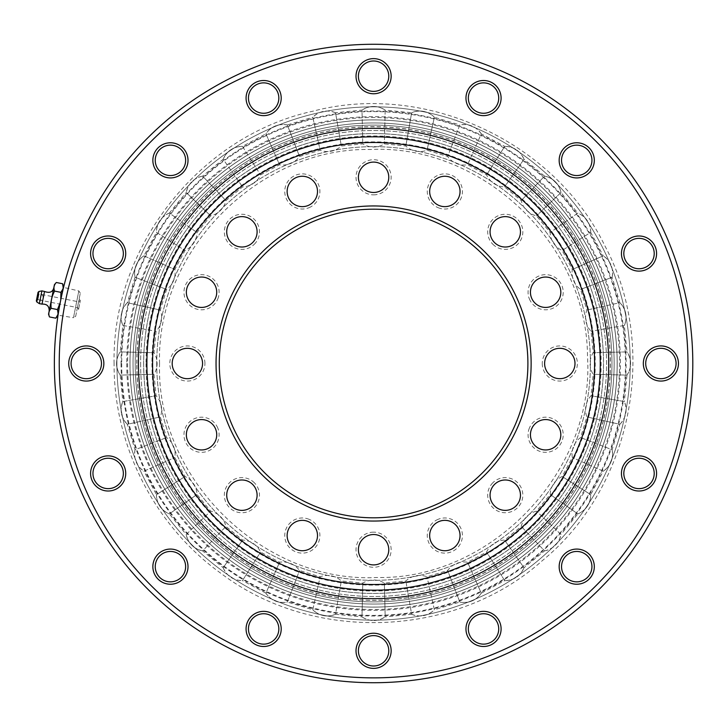 <?xml version="1.0" encoding="UTF-8"?>
<svg xmlns="http://www.w3.org/2000/svg" width="727" height="727" viewBox="0 0 727 727"><rect width="100%" height="100%" fill="white"/><g stroke="black" fill="none" stroke-linecap="round" stroke-linejoin="round"><path stroke-width="0.55" stroke-dasharray="3.63 2.73" d="M59.232 363.5A314.355 314.355 0 0 0 530.765 635.743A314.355 314.355 0 0 0 530.765 91.257A314.355 314.355 0 0 0 59.232 363.5M54.361 363.5A319.226 319.226 0 0 1 533.2 87.049A319.226 319.226 0 0 1 533.2 639.951A319.226 319.226 0 0 1 54.361 363.5M133.041 363.5A240.546 240.546 0 0 0 493.86 571.822A240.546 240.546 0 0 0 493.86 155.178A240.546 240.546 0 0 0 133.041 363.5A240.546 240.546 0 0 0 493.86 571.822A240.546 240.546 0 0 0 493.86 155.178A240.546 240.546 0 0 0 133.041 363.5M71.092 363.5A15.185 15.185 0 0 0 86.286 378.685A15.185 15.185 0 0 0 101.471 363.5A15.185 15.185 0 0 0 86.286 348.315A15.185 15.185 0 0 0 71.092 363.5M94.119 479.257A15.185 15.185 0 0 0 113.966 487.481A15.185 15.185 0 0 0 122.191 467.634A15.185 15.185 0 0 0 102.343 459.409A15.185 15.185 0 0 0 94.119 479.257M159.695 577.392A15.185 15.185 0 0 0 181.177 577.392A15.185 15.185 0 0 0 181.177 555.91A15.185 15.185 0 0 0 159.695 555.91A15.185 15.185 0 0 0 159.695 577.392M257.831 642.968A15.185 15.185 0 0 0 277.678 634.744A15.185 15.185 0 0 0 269.453 614.897A15.185 15.185 0 0 0 249.606 623.121A15.185 15.185 0 0 0 257.831 642.968M373.587 665.996A15.185 15.185 0 0 0 388.772 650.801A15.185 15.185 0 0 0 373.587 635.616A15.185 15.185 0 0 0 358.402 650.801A15.185 15.185 0 0 0 373.587 665.996M489.344 642.968A15.185 15.185 0 0 0 497.568 623.121A15.185 15.185 0 0 0 477.721 614.897A15.185 15.185 0 0 0 469.497 634.744A15.185 15.185 0 0 0 489.344 642.968M587.48 577.392A15.185 15.185 0 0 0 587.48 555.91A15.185 15.185 0 0 0 565.997 555.91A15.185 15.185 0 0 0 565.997 577.392A15.185 15.185 0 0 0 587.48 577.392M653.055 479.257A15.185 15.185 0 0 0 644.831 459.409A15.185 15.185 0 0 0 624.984 467.634A15.185 15.185 0 0 0 633.208 487.481A15.185 15.185 0 0 0 653.055 479.257M676.083 363.5A15.185 15.185 0 0 0 660.888 348.315A15.185 15.185 0 0 0 645.703 363.5A15.185 15.185 0 0 0 660.888 378.685A15.185 15.185 0 0 0 676.083 363.5M653.055 247.743A15.185 15.185 0 0 0 633.208 239.519A15.185 15.185 0 0 0 624.984 259.366A15.185 15.185 0 0 0 644.831 267.591A15.185 15.185 0 0 0 653.055 247.743M587.48 149.608A15.185 15.185 0 0 0 565.997 149.608A15.185 15.185 0 0 0 565.997 171.09A15.185 15.185 0 0 0 587.48 171.09A15.185 15.185 0 0 0 587.48 149.608M489.344 84.032A15.185 15.185 0 0 0 469.497 92.256A15.185 15.185 0 0 0 477.721 112.103A15.185 15.185 0 0 0 497.568 103.879A15.185 15.185 0 0 0 489.344 84.032M373.587 61.004A15.185 15.185 0 0 0 358.402 76.199A15.185 15.185 0 0 0 373.587 91.384A15.185 15.185 0 0 0 388.772 76.199A15.185 15.185 0 0 0 373.587 61.004M257.831 84.032A15.185 15.185 0 0 0 249.606 103.879A15.185 15.185 0 0 0 269.453 112.103A15.185 15.185 0 0 0 277.678 92.256A15.185 15.185 0 0 0 257.831 84.032M159.695 149.608A15.185 15.185 0 0 0 159.695 171.09A15.185 15.185 0 0 0 181.177 171.09A15.185 15.185 0 0 0 181.177 149.608A15.185 15.185 0 0 0 159.695 149.608M94.119 247.743A15.185 15.185 0 0 0 102.343 267.591A15.185 15.185 0 0 0 122.191 259.366A15.185 15.185 0 0 0 113.966 239.519A15.185 15.185 0 0 0 94.119 247.743M138.448 363.5A235.139 235.139 0 0 0 491.152 567.133A235.139 235.139 0 0 0 491.152 159.867A235.139 235.139 0 0 0 138.448 363.5A235.139 235.139 0 0 0 491.152 567.133A235.139 235.139 0 0 0 491.152 159.867A235.139 235.139 0 0 0 138.448 363.5A235.139 235.139 0 0 0 491.152 567.133A235.139 235.139 0 0 0 491.152 159.867A235.139 235.139 0 0 0 138.448 363.5M129.979 363.5A243.609 243.609 0 0 0 495.396 574.475A243.609 243.609 0 0 0 495.396 152.525A243.609 243.609 0 0 0 129.979 363.5A243.609 243.609 0 0 0 495.396 574.475A243.609 243.609 0 0 0 495.396 152.525A243.609 243.609 0 0 0 129.979 363.5A243.581 243.581 0 0 0 495.378 574.448A243.581 243.581 0 0 0 495.378 152.552A243.581 243.581 0 0 0 130.006 363.5A243.581 243.581 0 0 0 495.378 574.448A243.581 243.581 0 0 0 495.378 152.552A243.581 243.581 0 0 0 130.006 363.5M116.911 363.5A256.676 256.676 0 0 0 501.921 585.789A256.676 256.676 0 0 0 501.921 141.211A256.676 256.676 0 0 0 116.911 363.5A256.676 256.676 0 0 0 501.921 585.789A256.676 256.676 0 0 0 501.921 141.211A256.676 256.676 0 0 0 116.911 363.5M146.045 363.5A227.542 227.542 0 0 0 487.354 560.553A227.542 227.542 0 0 0 487.354 166.447A227.542 227.542 0 0 0 146.045 363.5M151.961 363.5A221.626 221.626 0 0 0 484.4 555.437A221.626 221.626 0 0 0 484.4 171.563A221.626 221.626 0 0 0 151.961 363.5M219.29 363.5A154.297 154.297 0 0 0 450.74 497.132A154.297 154.297 0 0 0 450.74 229.868A154.297 154.297 0 0 0 219.29 363.5M140.611 363.5A232.976 232.976 0 0 0 490.08 565.261A232.976 232.976 0 0 0 490.08 161.739A232.976 232.976 0 0 0 140.611 363.5A232.976 232.976 0 0 0 490.08 565.261A232.976 232.976 0 0 0 490.08 161.739A232.976 232.976 0 0 0 140.611 363.5M216.046 363.5A157.541 157.541 0 0 1 452.358 227.06A157.541 157.541 0 0 1 452.358 499.94A157.541 157.541 0 0 1 216.046 363.5M135.204 363.5A238.383 238.383 0 0 0 492.779 569.941A238.383 238.383 0 0 0 492.779 157.059A238.383 238.383 0 0 0 135.204 363.5A238.383 238.383 0 0 0 492.779 569.941A238.383 238.383 0 0 0 492.779 157.059A238.383 238.383 0 0 0 135.204 363.5A238.383 238.383 0 0 0 492.779 569.941A238.383 238.383 0 0 0 492.779 157.059A238.383 238.383 0 0 0 135.204 363.5A238.383 238.383 0 0 0 492.779 569.941A238.383 238.383 0 0 0 492.779 157.059A238.383 238.383 0 0 0 135.204 363.5M204.932 363.5A17.566 17.566 0 0 0 178.588 348.288A17.566 17.566 0 0 0 178.588 378.712A17.566 17.566 0 0 0 204.932 363.5M217.773 428.039A17.566 17.566 0 0 0 187.602 424.068A17.566 17.566 0 0 0 199.253 452.185A17.566 17.566 0 0 0 217.773 428.039M254.332 482.755A17.566 17.566 0 0 0 224.943 490.634A17.566 17.566 0 0 0 246.453 512.144A17.566 17.566 0 0 0 254.332 482.755M309.048 519.314A17.566 17.566 0 0 0 284.902 537.835A17.566 17.566 0 0 0 313.019 549.485A17.566 17.566 0 0 0 309.048 519.314M373.587 532.155A17.566 17.566 0 0 0 358.375 558.5A17.566 17.566 0 0 0 388.8 558.5A17.566 17.566 0 0 0 373.587 532.155M438.127 519.314A17.566 17.566 0 0 0 434.155 549.485A17.566 17.566 0 0 0 462.272 537.835A17.566 17.566 0 0 0 438.127 519.314M492.842 482.755A17.566 17.566 0 0 0 500.721 512.144A17.566 17.566 0 0 0 522.231 490.634A17.566 17.566 0 0 0 492.842 482.755M529.401 428.039A17.566 17.566 0 0 0 547.922 452.185A17.566 17.566 0 0 0 559.572 424.068A17.566 17.566 0 0 0 529.401 428.039M542.242 363.5A17.566 17.566 0 0 0 568.587 378.712A17.566 17.566 0 0 0 568.587 348.288A17.566 17.566 0 0 0 542.242 363.5M529.401 298.961A17.566 17.566 0 0 0 559.572 302.932A17.566 17.566 0 0 0 547.922 274.815A17.566 17.566 0 0 0 529.401 298.961M492.842 244.245A17.566 17.566 0 0 0 522.231 236.366A17.566 17.566 0 0 0 500.721 214.856A17.566 17.566 0 0 0 492.842 244.245M438.127 207.686A17.566 17.566 0 0 0 462.272 189.165A17.566 17.566 0 0 0 434.155 177.515A17.566 17.566 0 0 0 438.127 207.686M373.587 194.845A17.566 17.566 0 0 0 388.8 168.5A17.566 17.566 0 0 0 358.375 168.5A17.566 17.566 0 0 0 373.587 194.845M309.048 207.686A17.566 17.566 0 0 0 313.019 177.515A17.566 17.566 0 0 0 284.902 189.165A17.566 17.566 0 0 0 309.048 207.686M254.332 244.245A17.566 17.566 0 0 0 246.453 214.856A17.566 17.566 0 0 0 224.943 236.366A17.566 17.566 0 0 0 254.332 244.245M217.773 298.961A17.566 17.566 0 0 0 199.253 274.815A17.566 17.566 0 0 0 187.602 302.932A17.566 17.566 0 0 0 217.773 298.961M215.574 298.052A15.185 15.185 0 0 1 189.493 301.487A15.185 15.185 0 0 1 199.561 277.178A15.185 15.185 0 0 1 215.574 298.052M252.651 242.564A15.185 15.185 0 0 1 227.242 235.757A15.185 15.185 0 0 1 245.844 217.155A15.185 15.185 0 0 1 252.651 242.564M308.139 205.487A15.185 15.185 0 0 1 287.265 189.474A15.185 15.185 0 0 1 311.574 179.405A15.185 15.185 0 0 1 308.139 205.487M373.587 192.473A15.185 15.185 0 0 1 360.428 169.682A15.185 15.185 0 0 1 386.746 169.682A15.185 15.185 0 0 1 373.587 192.473M439.035 205.487A15.185 15.185 0 0 1 435.6 179.405A15.185 15.185 0 0 1 459.909 189.474A15.185 15.185 0 0 1 439.035 205.487M494.524 242.564A15.185 15.185 0 0 1 501.33 217.155A15.185 15.185 0 0 1 519.932 235.757A15.185 15.185 0 0 1 494.524 242.564M531.601 298.052A15.185 15.185 0 0 1 547.613 277.178A15.185 15.185 0 0 1 557.682 301.487A15.185 15.185 0 0 1 531.601 298.052M544.614 363.5A15.185 15.185 0 0 1 567.405 350.341A15.185 15.185 0 0 1 567.405 376.659A15.185 15.185 0 0 1 544.614 363.5M531.601 428.948A15.185 15.185 0 0 1 557.682 425.513A15.185 15.185 0 0 1 547.613 449.822A15.185 15.185 0 0 1 531.601 428.948M494.524 484.436A15.185 15.185 0 0 1 519.932 491.243A15.185 15.185 0 0 1 501.33 509.845A15.185 15.185 0 0 1 494.524 484.436M439.035 521.513A15.185 15.185 0 0 1 459.909 537.526A15.185 15.185 0 0 1 435.6 547.595A15.185 15.185 0 0 1 439.035 521.513M373.587 534.527A15.185 15.185 0 0 1 386.746 557.318A15.185 15.185 0 0 1 360.428 557.318A15.185 15.185 0 0 1 373.587 534.527M308.139 521.513A15.185 15.185 0 0 1 311.574 547.595A15.185 15.185 0 0 1 287.265 537.526A15.185 15.185 0 0 1 308.139 521.513M252.651 484.436A15.185 15.185 0 0 1 245.844 509.845A15.185 15.185 0 0 1 227.242 491.243A15.185 15.185 0 0 1 252.651 484.436M215.574 428.948A15.185 15.185 0 0 1 199.561 449.822A15.185 15.185 0 0 1 189.493 425.513A15.185 15.185 0 0 1 215.574 428.948M202.56 363.5A15.185 15.185 0 0 1 179.769 376.659A15.185 15.185 0 0 1 179.769 350.341A15.185 15.185 0 0 1 202.56 363.5M143.682 363.5A229.905 229.905 0 0 0 488.544 562.607A229.905 229.905 0 0 0 488.544 164.393A229.905 229.905 0 0 0 143.682 363.5A229.905 229.905 0 0 0 488.544 562.607A229.905 229.905 0 0 0 488.544 164.393A229.905 229.905 0 0 0 143.682 363.5A229.932 229.932 0 0 0 488.553 562.634A229.932 229.932 0 0 0 488.553 164.366A229.932 229.932 0 0 0 143.655 363.5A229.932 229.932 0 0 0 488.553 562.634A229.932 229.932 0 0 0 488.553 164.366A229.932 229.932 0 0 0 143.655 363.5M156.741 363.5A216.846 216.846 0 0 0 482.01 551.293A216.846 216.846 0 0 0 482.01 175.707A216.846 216.846 0 0 0 156.741 363.5A216.846 216.846 0 0 0 482.01 551.293A216.846 216.846 0 0 0 482.01 175.707A216.846 216.846 0 0 0 156.741 363.5M127.607 363.5A245.98 245.98 0 0 0 496.577 576.529A245.98 245.98 0 0 0 496.577 150.471A245.98 245.98 0 0 0 127.607 363.5M121.691 363.5A251.896 251.896 0 0 0 499.531 581.645A251.896 251.896 0 0 0 499.531 145.355A251.896 251.896 0 0 0 121.691 363.5M126.762 363.5A246.826 246.826 0 0 0 497.004 577.256A246.826 246.826 0 0 0 497.004 149.744A246.826 246.826 0 0 0 126.762 363.5M121.073 363.5A252.514 252.514 0 0 0 499.84 582.182A252.514 252.514 0 0 0 499.84 144.818A252.514 252.514 0 0 0 121.073 363.5M122.808 325.442L156.096 331.248L122.808 325.442L120.2 351.904L153.988 352.704L120.2 351.904C115.366 359.638 115.366 367.362 120.2 375.096L153.988 374.296L120.2 375.096L122.808 401.558L156.096 395.752L122.808 401.558C119.573 410.083 121.082 417.671 127.334 424.304L160.313 416.925L127.334 424.304L135.049 449.759L166.565 437.563L135.049 449.759C133.541 458.746 136.494 465.889 143.928 471.178L174.834 457.51L143.928 471.178L156.459 494.633L184.994 476.53L156.459 494.633C156.732 503.747 161.03 510.172 169.346 513.916L196.99 494.478L169.346 513.916L186.212 534.472L210.676 511.154L186.212 534.472C188.266 543.36 193.727 548.821 202.615 550.875L225.933 526.412L202.615 550.875L223.171 567.742L242.609 540.097L223.171 567.742C226.915 576.057 233.34 580.355 242.454 580.628L260.557 552.093L242.454 580.628L265.909 593.159L279.577 562.253L265.909 593.159C271.198 600.593 278.341 603.546 287.329 602.038L299.524 570.522L287.329 602.038L312.783 609.753L320.162 576.775L312.783 609.753C319.417 616.005 327.005 617.514 335.529 614.279L341.336 580.991L335.529 614.279L361.991 616.887L362.791 583.099L361.991 616.887C369.725 621.721 377.449 621.721 385.183 616.887L384.383 583.099L385.183 616.887L411.646 614.279L405.839 580.991L411.646 614.279C420.17 617.514 427.758 616.005 434.392 609.753L427.013 576.775L434.392 609.753L459.846 602.038L447.65 570.522L459.846 602.038C468.833 603.546 475.976 600.593 481.265 593.159L467.597 562.253L481.265 593.159L504.72 580.628L486.617 552.093L504.72 580.628C513.835 580.355 520.259 576.057 524.003 567.742L504.565 540.097L524.003 567.742L544.559 550.875L521.241 526.412L544.559 550.875C553.447 548.821 558.909 543.36 560.962 534.472L536.499 511.154L560.962 534.472L577.829 513.916L550.185 494.478L577.829 513.916C586.144 510.172 590.442 503.747 590.715 494.633L562.18 476.53L590.715 494.633L603.246 471.178L572.34 457.51L603.246 471.178C610.68 465.889 613.633 458.746 612.125 449.759L580.609 437.563L612.125 449.759L619.84 424.304L586.862 416.925L619.84 424.304C626.092 417.671 627.601 410.083 624.366 401.558L591.078 395.752L624.366 401.558L626.974 375.096L593.187 374.296L626.974 375.096C631.808 367.362 631.808 359.638 626.974 351.904L593.187 352.704L626.974 351.904L624.366 325.442L591.078 331.248L624.366 325.442C627.601 316.917 626.092 309.329 619.84 302.696L586.862 310.075L619.84 302.696L612.125 277.241L580.609 289.437L612.125 277.241C613.633 268.254 610.68 261.111 603.246 255.822L572.34 269.49L603.246 255.822L590.715 232.367L562.18 250.47L590.715 232.367C590.442 223.253 586.144 216.828 577.829 213.084L550.185 232.522L577.829 213.084L560.962 192.528L536.499 215.846L560.962 192.528C558.909 183.64 553.447 178.179 544.559 176.125L521.241 200.588L544.559 176.125L524.003 159.258L504.565 186.903L524.003 159.258C520.259 150.943 513.835 146.645 504.72 146.372L486.617 174.907L504.72 146.372L481.265 133.841L467.597 164.747L481.265 133.841C475.976 126.407 468.833 123.454 459.846 124.962L447.65 156.478L459.846 124.962L434.392 117.247L427.013 150.225L434.392 117.247C427.758 110.995 420.17 109.486 411.646 112.721L405.839 146.009L411.646 112.721L385.183 110.113L384.383 143.901L385.183 110.113C377.449 105.279 369.725 105.279 361.991 110.113L362.791 143.901L361.991 110.113L335.529 112.721L341.336 146.009L335.529 112.721C327.005 109.486 319.417 110.995 312.783 117.247L320.162 150.225L312.783 117.247L287.329 124.962L299.524 156.478L287.329 124.962C278.341 123.454 271.198 126.407 265.909 133.841L279.577 164.747L265.909 133.841L242.454 146.372L260.557 174.907L242.454 146.372C233.34 146.645 226.915 150.943 223.171 159.258L242.609 186.903L223.171 159.258L202.615 176.125L225.933 200.588L202.615 176.125C193.727 178.179 188.266 183.64 186.212 192.528L210.676 215.846L186.212 192.528L169.346 213.084L196.99 232.522L169.346 213.084C161.03 216.828 156.732 223.253 156.459 232.367L184.994 250.47L156.459 232.367L143.928 255.822L174.834 269.49L143.928 255.822C136.494 261.111 133.541 268.254 135.049 277.241L166.565 289.437L135.049 277.241L127.334 302.696L160.313 310.075L127.334 302.696C121.082 309.329 119.573 316.917 122.808 325.442A20.274 20.274 0 0 1 127.334 302.696M38.913 294.453L37.968 299.215L38.913 294.453A2.953 2.953 0 0 1 42.993 297.743A2.953 2.953 0 0 1 37.968 299.215M37.522 294.935L38.049 295.035L37.386 298.352L38.049 295.035A2.953 2.953 0 0 0 37.386 298.352L36.868 298.243L37.522 294.935L36.868 298.243M49.182 311.029L53.798 287.837L49.182 311.029M38.04 292.327L36.35 300.851M37.859 299.733L39.013 293.935L37.859 299.733L77.416 307.603C79.098 308.939 78.907 309.911 76.844 310.502L79.152 298.906L76.844 310.502M54.434 284.63L48.545 314.228M62.622 283.748L63.194 287.656L63.476 286.256M57.524 316.19L57.796 314.791L55.779 318.181M60.914 292.354L60.759 299.915L62.94 288.964L60.914 292.354L54.598 291.1C53.371 287.874 53.943 285.002 56.306 282.494M49.463 316.927C48.236 313.7 48.809 310.829 51.172 308.321C50.517 302.223 51.662 296.48 54.598 291.1M57.488 309.575L58.06 313.482L60.241 302.532L57.488 309.575L51.172 308.321M60.759 299.915L60.241 302.532M63.194 287.656L62.94 288.964M58.06 313.482L57.796 314.791M63.258 287.338L57.733 315.109L63.258 287.338M75.699 316.254L80.297 293.154L75.699 316.254L73.482 317.735L78.816 290.936L73.482 317.735L57.733 315.109M136.767 363.5A236.82 236.82 0 0 1 491.997 158.404A236.82 236.82 0 0 1 491.997 568.596A236.82 236.82 0 0 1 136.767 363.5M136.885 363.5A236.702 236.702 0 0 1 491.934 158.513A236.702 236.702 0 0 1 491.934 568.487A236.702 236.702 0 0 1 136.885 363.5M44.529 291.472L42.012 304.122M41.902 290.891L39.367 303.65M38.894 291.482L36.813 301.959M77.416 307.603L78.571 301.805L77.416 307.603M114.094 363.5C111.667 247.444 199.789 135.585 313.01 111.176C424.968 81.515 554.274 141.183 604.8 245.69C659.653 347.997 631.917 487.672 542.115 560.817C455.82 638.079 313.528 643.613 221.063 573.439C154.587 525.83 113.539 445.26 114.094 363.5M159.567 363.5C156.123 251.133 258.403 147.354 370.225 149.508C481.928 143.846 587.416 244.354 587.507 356.775C594.795 471.423 491.143 579.901 376.95 577.492C262.892 583.481 155.878 478.321 159.567 363.5M156.096 331.248L153.988 352.704A20.274 20.274 0 0 1 153.988 374.296L156.096 395.752A20.274 20.274 0 0 1 160.313 416.925L166.565 437.563A20.274 20.274 0 0 1 174.834 457.51L184.994 476.53A20.274 20.274 0 0 1 196.99 494.478L210.676 511.154A20.274 20.274 0 0 1 225.933 526.412L242.609 540.097A20.274 20.274 0 0 1 260.557 552.093L279.577 562.253A20.274 20.274 0 0 1 299.524 570.522L320.162 576.775A20.274 20.274 0 0 1 341.336 580.991L362.791 583.099A20.274 20.274 0 0 1 384.383 583.099L405.839 580.991A20.274 20.274 0 0 1 427.013 576.775L447.65 570.522A20.274 20.274 0 0 1 467.597 562.253L486.617 552.093A20.274 20.274 0 0 1 504.565 540.097L521.241 526.412A20.274 20.274 0 0 1 536.499 511.154L550.185 494.478A20.274 20.274 0 0 1 562.18 476.53L572.34 457.51A20.274 20.274 0 0 1 580.609 437.563L586.862 416.925A20.274 20.274 0 0 1 591.078 395.752L593.187 374.296A20.274 20.274 0 0 1 593.187 352.704L591.078 331.248A20.274 20.274 0 0 1 586.862 310.075L580.609 289.437A20.274 20.274 0 0 1 572.34 269.49L562.18 250.47A20.274 20.274 0 0 1 550.185 232.522L536.499 215.846A20.274 20.274 0 0 1 521.241 200.588L504.565 186.903A20.274 20.274 0 0 1 486.617 174.907L467.597 164.747A20.274 20.274 0 0 1 447.65 156.478L427.013 150.225A20.274 20.274 0 0 1 405.839 146.009L384.383 143.901A20.274 20.274 0 0 1 362.791 143.901L341.336 146.009A20.274 20.274 0 0 1 320.162 150.225L299.524 156.478A20.274 20.274 0 0 1 279.577 164.747L260.557 174.907A20.274 20.274 0 0 1 242.609 186.903L225.933 200.588A20.274 20.274 0 0 1 210.676 215.846L196.99 232.522A20.274 20.274 0 0 1 184.994 250.47L174.834 269.49A20.274 20.274 0 0 1 166.565 289.437L160.313 310.075A20.274 20.274 0 0 1 156.096 331.248M143.928 255.822A20.274 20.274 0 0 0 135.049 277.241M169.346 213.084A20.274 20.274 0 0 0 156.459 232.367M202.615 176.125A20.274 20.274 0 0 0 186.212 192.528M242.454 146.372A20.274 20.274 0 0 0 223.171 159.258M287.329 124.962A20.274 20.274 0 0 0 265.909 133.841M335.529 112.721A20.274 20.274 0 0 0 312.783 117.247M385.183 110.113A20.274 20.274 0 0 0 361.991 110.113M434.392 117.247A20.274 20.274 0 0 0 411.646 112.721M481.265 133.841A20.274 20.274 0 0 0 459.846 124.962M524.003 159.258A20.274 20.274 0 0 0 504.72 146.372M560.962 192.528A20.274 20.274 0 0 0 544.559 176.125M590.715 232.367A20.274 20.274 0 0 0 577.829 213.084M612.125 277.241A20.274 20.274 0 0 0 603.246 255.822M624.366 325.442A20.274 20.274 0 0 0 619.84 302.696M626.974 375.096A20.274 20.274 0 0 0 626.974 351.904M619.84 424.304A20.274 20.274 0 0 0 624.366 401.558M603.246 471.178A20.274 20.274 0 0 0 612.125 449.759M577.829 513.916A20.274 20.274 0 0 0 590.715 494.633M544.559 550.875A20.274 20.274 0 0 0 560.962 534.472M504.72 580.628A20.274 20.274 0 0 0 524.003 567.742M459.846 602.038A20.274 20.274 0 0 0 481.265 593.159M411.646 614.279A20.274 20.274 0 0 0 434.392 609.753M361.991 616.887A20.274 20.274 0 0 0 385.183 616.887M312.783 609.753A20.274 20.274 0 0 0 335.529 614.279M265.909 593.159A20.274 20.274 0 0 0 287.329 602.038M223.171 567.742A20.274 20.274 0 0 0 242.454 580.628M186.212 534.472A20.274 20.274 0 0 0 202.615 550.875M156.459 494.633A20.274 20.274 0 0 0 169.346 513.916M135.049 449.759A20.274 20.274 0 0 0 143.928 471.178M120.2 351.904A20.274 20.274 0 0 0 120.2 375.096M122.808 401.558A20.274 20.274 0 0 0 127.334 424.304M79.152 298.906L80.306 300.642L78.571 301.805L39.013 293.935M78.58 309.338L80.306 300.642L78.58 309.338M80.297 293.154L78.816 290.936L63.567 287.41"/><path stroke-width="1.09" d="M54.361 363.5A319.226 319.226 0 0 0 533.2 639.951A319.226 319.226 0 0 0 533.2 87.049A319.226 319.226 0 0 0 54.361 363.5M59.232 363.5A314.355 314.355 0 0 1 530.765 91.257A314.355 314.355 0 0 1 530.765 635.743A314.355 314.355 0 0 1 59.232 363.5M138.448 363.5A235.139 235.139 0 0 0 491.152 567.133A235.139 235.139 0 0 0 491.152 159.867A235.139 235.139 0 0 0 138.448 363.5M103.852 363.5A17.566 17.566 0 0 1 77.498 378.712A17.566 17.566 0 0 1 77.498 348.288A17.566 17.566 0 0 1 103.852 363.5M124.39 466.725A17.566 17.566 0 0 1 105.86 490.861A17.566 17.566 0 0 1 94.219 462.754A17.566 17.566 0 0 1 124.39 466.725M182.859 554.228A17.566 17.566 0 0 1 174.98 583.627A17.566 17.566 0 0 1 153.461 562.107A17.566 17.566 0 0 1 182.859 554.228M270.362 612.697A17.566 17.566 0 0 1 274.333 642.868A17.566 17.566 0 0 1 246.226 631.227A17.566 17.566 0 0 1 270.362 612.697M373.587 633.235A17.566 17.566 0 0 1 388.8 659.589A17.566 17.566 0 0 1 358.375 659.589A17.566 17.566 0 0 1 373.587 633.235M476.812 612.697A17.566 17.566 0 0 1 500.948 631.227A17.566 17.566 0 0 1 472.841 642.868A17.566 17.566 0 0 1 476.812 612.697M564.316 554.228A17.566 17.566 0 0 1 593.714 562.107A17.566 17.566 0 0 1 572.194 583.627A17.566 17.566 0 0 1 564.316 554.228M622.785 466.725A17.566 17.566 0 0 1 652.955 462.754A17.566 17.566 0 0 1 641.314 490.861A17.566 17.566 0 0 1 622.785 466.725M643.322 363.5A17.566 17.566 0 0 1 669.676 348.288A17.566 17.566 0 0 1 669.676 378.712A17.566 17.566 0 0 1 643.322 363.5M622.785 260.275A17.566 17.566 0 0 1 641.314 236.139A17.566 17.566 0 0 1 652.955 264.246A17.566 17.566 0 0 1 622.785 260.275M564.316 172.772A17.566 17.566 0 0 1 572.194 143.373A17.566 17.566 0 0 1 593.714 164.893A17.566 17.566 0 0 1 564.316 172.772M476.812 114.303A17.566 17.566 0 0 1 472.841 84.132A17.566 17.566 0 0 1 500.948 95.773A17.566 17.566 0 0 1 476.812 114.303M373.587 93.765A17.566 17.566 0 0 1 358.375 67.411A17.566 17.566 0 0 1 388.8 67.411A17.566 17.566 0 0 1 373.587 93.765M270.362 114.303A17.566 17.566 0 0 1 246.226 95.773A17.566 17.566 0 0 1 274.333 84.132A17.566 17.566 0 0 1 270.362 114.303M182.859 172.772A17.566 17.566 0 0 1 153.461 164.893A17.566 17.566 0 0 1 174.98 143.373A17.566 17.566 0 0 1 182.859 172.772M124.39 260.275A17.566 17.566 0 0 1 94.219 264.246A17.566 17.566 0 0 1 105.86 236.139A17.566 17.566 0 0 1 124.39 260.275M122.191 259.366A15.185 15.185 0 0 0 106.169 238.492A15.185 15.185 0 0 0 96.1 262.801A15.185 15.185 0 0 0 122.191 259.366M181.177 171.09A15.185 15.185 0 0 0 174.362 145.673A15.185 15.185 0 0 0 155.76 164.275A15.185 15.185 0 0 0 181.177 171.09M269.453 112.103A15.185 15.185 0 0 0 272.889 86.013A15.185 15.185 0 0 0 248.579 96.082A15.185 15.185 0 0 0 269.453 112.103M373.587 91.384A15.185 15.185 0 0 0 386.746 68.602A15.185 15.185 0 0 0 360.428 68.602A15.185 15.185 0 0 0 373.587 91.384M477.721 112.103A15.185 15.185 0 0 0 498.595 96.082A15.185 15.185 0 0 0 474.286 86.013A15.185 15.185 0 0 0 477.721 112.103M565.997 171.09A15.185 15.185 0 0 0 591.414 164.275A15.185 15.185 0 0 0 572.812 145.673A15.185 15.185 0 0 0 565.997 171.09M624.984 259.366A15.185 15.185 0 0 0 651.074 262.801A15.185 15.185 0 0 0 641.005 238.492A15.185 15.185 0 0 0 624.984 259.366M645.703 363.5A15.185 15.185 0 0 0 668.486 376.659A15.185 15.185 0 0 0 668.486 350.341A15.185 15.185 0 0 0 645.703 363.5M624.984 467.634A15.185 15.185 0 0 0 641.005 488.508A15.185 15.185 0 0 0 651.074 464.199A15.185 15.185 0 0 0 624.984 467.634M565.997 555.91A15.185 15.185 0 0 0 572.812 581.327A15.185 15.185 0 0 0 591.414 562.725A15.185 15.185 0 0 0 565.997 555.91M477.721 614.897A15.185 15.185 0 0 0 474.286 640.987A15.185 15.185 0 0 0 498.595 630.918A15.185 15.185 0 0 0 477.721 614.897M373.587 635.616A15.185 15.185 0 0 0 360.428 658.398A15.185 15.185 0 0 0 386.746 658.398A15.185 15.185 0 0 0 373.587 635.616M269.453 614.897A15.185 15.185 0 0 0 248.579 630.918A15.185 15.185 0 0 0 272.889 640.987A15.185 15.185 0 0 0 269.453 614.897M181.177 555.91A15.185 15.185 0 0 0 155.76 562.725A15.185 15.185 0 0 0 174.362 581.327A15.185 15.185 0 0 0 181.177 555.91M122.191 467.634A15.185 15.185 0 0 0 96.1 464.199A15.185 15.185 0 0 0 106.169 488.508A15.185 15.185 0 0 0 122.191 467.634M101.471 363.5A15.185 15.185 0 0 0 78.689 350.341A15.185 15.185 0 0 0 78.689 376.659A15.185 15.185 0 0 0 101.471 363.5M146.89 363.5A226.697 226.697 0 0 0 486.936 559.817A226.697 226.697 0 0 0 486.936 167.183A226.697 226.697 0 0 0 146.89 363.5M152.579 363.5A221.008 221.008 0 0 0 484.091 554.901A221.008 221.008 0 0 0 484.091 172.099A221.008 221.008 0 0 0 152.579 363.5M216.046 363.5A157.541 157.541 0 0 0 452.358 499.94A157.541 157.541 0 0 0 452.358 227.06A157.541 157.541 0 0 0 216.046 363.5M219.29 363.5A154.297 154.297 0 0 1 450.74 229.868A154.297 154.297 0 0 1 450.74 497.132A154.297 154.297 0 0 1 219.29 363.5M172.181 363.5A15.185 15.185 0 0 1 187.366 348.315A15.185 15.185 0 0 1 202.56 363.5A15.185 15.185 0 0 1 187.366 378.685A15.185 15.185 0 0 1 172.181 363.5M187.511 440.58A15.185 15.185 0 0 1 195.727 420.733A15.185 15.185 0 0 1 215.574 428.948A15.185 15.185 0 0 1 207.359 448.795A15.185 15.185 0 0 1 187.511 440.58M231.168 505.919A15.185 15.185 0 0 1 231.168 484.436A15.185 15.185 0 0 1 252.651 484.436A15.185 15.185 0 0 1 252.651 505.919A15.185 15.185 0 0 1 231.168 505.919M296.507 549.576A15.185 15.185 0 0 1 288.292 529.729A15.185 15.185 0 0 1 308.139 521.513A15.185 15.185 0 0 1 316.354 541.361A15.185 15.185 0 0 1 296.507 549.576M373.587 564.906A15.185 15.185 0 0 1 358.402 549.721A15.185 15.185 0 0 1 373.587 534.527A15.185 15.185 0 0 1 388.772 549.721A15.185 15.185 0 0 1 373.587 564.906M450.667 549.576A15.185 15.185 0 0 1 430.82 541.361A15.185 15.185 0 0 1 439.035 521.513A15.185 15.185 0 0 1 458.882 529.729A15.185 15.185 0 0 1 450.667 549.576M516.006 505.919A15.185 15.185 0 0 1 494.524 505.919A15.185 15.185 0 0 1 494.524 484.436A15.185 15.185 0 0 1 516.006 484.436A15.185 15.185 0 0 1 516.006 505.919M559.663 440.58A15.185 15.185 0 0 1 539.816 448.795A15.185 15.185 0 0 1 531.601 428.948A15.185 15.185 0 0 1 551.448 420.733A15.185 15.185 0 0 1 559.663 440.58M574.993 363.5A15.185 15.185 0 0 1 559.808 378.685A15.185 15.185 0 0 1 544.614 363.5A15.185 15.185 0 0 1 559.808 348.315A15.185 15.185 0 0 1 574.993 363.5M559.663 286.42A15.185 15.185 0 0 1 551.448 306.267A15.185 15.185 0 0 1 531.601 298.052A15.185 15.185 0 0 1 539.816 278.205A15.185 15.185 0 0 1 559.663 286.42M516.006 221.081A15.185 15.185 0 0 1 516.006 242.564A15.185 15.185 0 0 1 494.524 242.564A15.185 15.185 0 0 1 494.524 221.081A15.185 15.185 0 0 1 516.006 221.081M450.667 177.424A15.185 15.185 0 0 1 458.882 197.271A15.185 15.185 0 0 1 439.035 205.487A15.185 15.185 0 0 1 430.82 185.639A15.185 15.185 0 0 1 450.667 177.424M373.587 162.094A15.185 15.185 0 0 1 388.772 177.279A15.185 15.185 0 0 1 373.587 192.473A15.185 15.185 0 0 1 358.402 177.279A15.185 15.185 0 0 1 373.587 162.094M296.507 177.424A15.185 15.185 0 0 1 316.354 185.639A15.185 15.185 0 0 1 308.139 205.487A15.185 15.185 0 0 1 288.292 197.271A15.185 15.185 0 0 1 296.507 177.424M231.168 221.081A15.185 15.185 0 0 1 252.651 221.081A15.185 15.185 0 0 1 252.651 242.564A15.185 15.185 0 0 1 231.168 242.564A15.185 15.185 0 0 1 231.168 221.081M187.511 286.42A15.185 15.185 0 0 1 207.359 278.205A15.185 15.185 0 0 1 215.574 298.052A15.185 15.185 0 0 1 195.727 306.267A15.185 15.185 0 0 1 187.511 286.42M36.813 301.959L38.894 291.482L38.04 292.327L36.35 300.851L36.813 301.959L39.367 303.65L41.902 290.891L44.529 291.472L42.012 304.122C46.892 303.85 49.272 306.149 49.182 311.029M49.463 316.927L48.545 314.228L54.434 284.63L56.306 282.494C53.943 285.002 53.371 287.874 54.598 291.1C51.662 296.48 50.517 302.223 51.172 308.321C48.809 310.829 48.236 313.7 49.463 316.927L55.779 318.181L57.796 314.791L57.524 316.19L55.779 318.181M60.914 292.354L62.94 288.964L60.759 299.915L60.914 292.354L54.598 291.1M57.488 309.575L60.241 302.532L58.06 313.482L57.488 309.575L51.172 308.321M62.622 283.748L63.476 286.256L63.194 287.656L62.622 283.748L56.306 282.494M62.94 288.964L63.194 287.656M60.241 302.532L60.759 299.915M57.796 314.791L58.06 313.482M44.529 291.472C49.618 293.317 52.707 292.109 53.798 287.837M42.012 304.122L39.367 303.65M38.894 291.482L41.902 290.891"/></g></svg>
